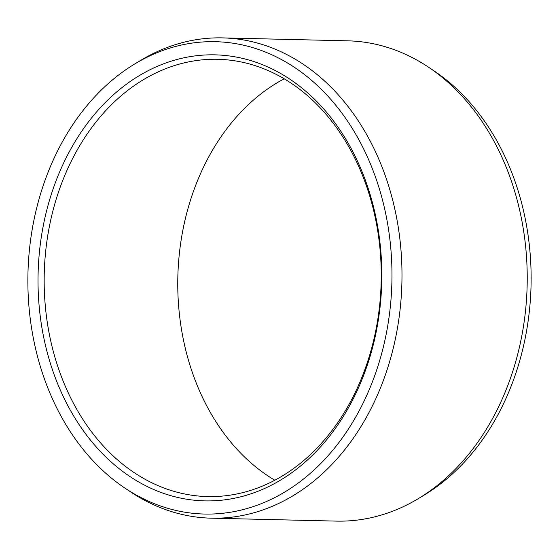 <?xml version="1.0" encoding="UTF-8"?>
<svg xmlns="http://www.w3.org/2000/svg" width="559" height="559" viewBox="0 0 559 559"><rect width="100%" height="100%" fill="white"/><g stroke="black" fill="none" stroke-linecap="round" stroke-linejoin="round"><path stroke-width="0.84" d="M189.739 499.676A223.069 171.879 91.3 0 1 39.2 254.415A223.069 171.879 91.3 0 1 230.105 56.061A223.069 171.879 -88.7 0 1 380.637 301.322A223.069 171.879 -88.7 0 1 189.739 499.676M192.911 495.393A218.702 168.511 91.3 0 1 44.622 264.449A218.702 168.511 91.3 0 1 217.835 59.296A218.702 168.511 91.3 0 1 232.495 60.47A218.702 168.511 -88.7 0 1 380.784 291.421A218.702 168.511 -88.7 0 1 207.578 496.574A218.702 168.511 -88.7 0 1 192.911 495.393M274.79 480.216A218.702 168.511 91.3 0 1 177.832 277.117A218.702 168.511 91.3 0 1 284.21 78.784M418.474 498.53L424.162 495.092A236.233 182.024 -88.7 0 0 531.05 285.397A236.233 182.024 -88.7 0 0 434.112 70.923L428.585 67.227A240.209 185.085 -88.7 0 0 363.86 42.121A240.209 185.085 91.3 0 0 347.754 40.828L222.51 37.886A240.209 185.085 91.3 0 1 238.616 39.179A240.209 185.085 -88.7 0 1 401.488 292.839A240.209 185.085 -88.7 0 1 211.246 518.172L336.49 521.114A240.209 185.085 -88.7 0 0 418.474 498.53A240.209 185.085 -88.7 0 0 527.151 285.307A240.209 185.085 -88.7 0 0 428.585 67.227M124.888 488.077A236.233 182.024 91.3 0 1 27.95 273.603A236.233 182.024 91.3 0 1 134.838 63.908A236.233 182.024 91.3 0 1 231.3 42.966A236.233 182.024 -88.7 0 1 390.72 302.705A236.233 182.024 -88.7 0 1 188.544 512.764A236.233 182.024 91.3 0 1 124.888 488.077L130.415 491.773A240.209 185.085 91.3 0 0 195.14 516.879A240.209 185.085 -88.7 0 0 211.246 518.172M134.838 63.908L140.526 60.47A240.209 185.085 91.3 0 1 222.51 37.886"/></g></svg>
